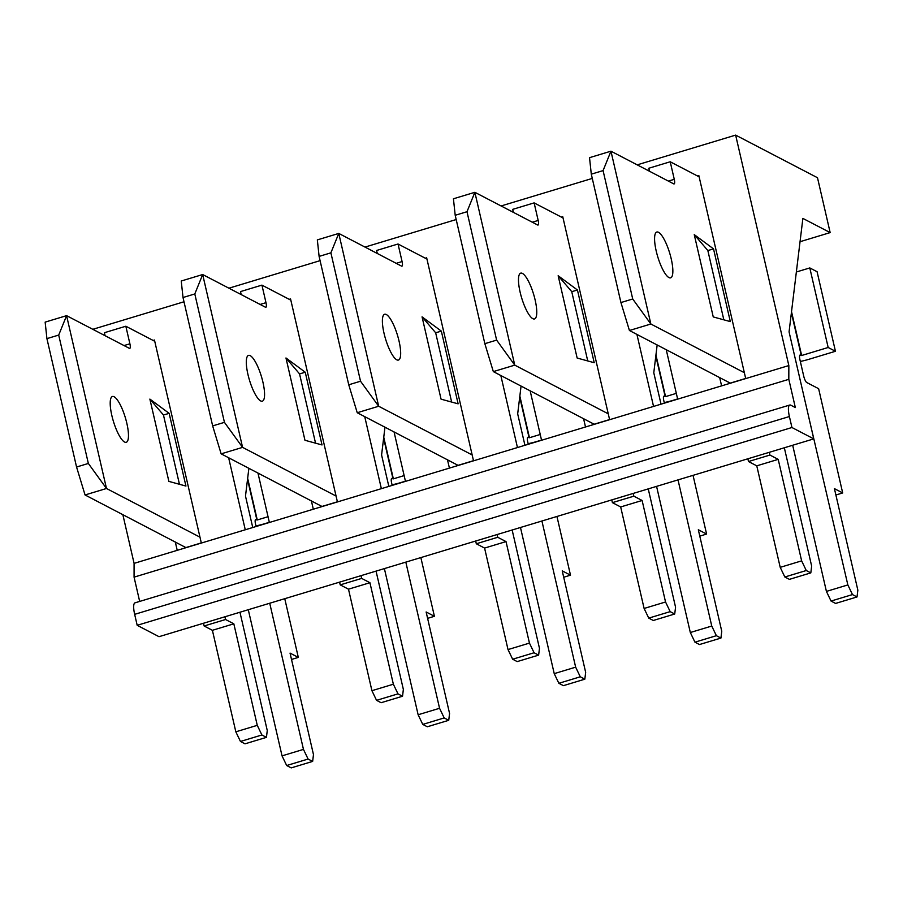 <?xml version="1.0" encoding="UTF-8"?>
<svg xmlns="http://www.w3.org/2000/svg" width="903" height="903" viewBox="0 0 903 903"><rect width="100%" height="100%" fill="white"/><g stroke="black" fill="none" stroke-linecap="round" stroke-linejoin="round"><path stroke-width="1.35" d="M248.878 468.285L245.492 496.108L252.75 527.521M153.126 340.442L154.458 340.036L201.335 543.053L177.225 550.333L175.284 541.947M184.381 546.687L184.697 548.076M257.953 473.014L269.376 522.487L245.266 529.779L228.64 457.742M384.971 427.175L381.585 454.988L388.843 486.401M289.22 299.333L290.552 298.927L337.429 501.933L313.318 509.213L311.377 500.838M320.475 505.567L320.791 506.955M394.047 431.894L405.47 481.378L381.359 488.658L364.733 416.633M521.065 386.055L517.679 413.879L524.936 445.281M425.313 258.213L426.656 257.806L473.522 460.823L449.412 468.104L447.47 459.717M456.568 464.458L456.884 465.846M530.14 390.785L541.563 440.258L517.453 447.549L500.826 375.513M657.158 344.935L653.783 372.758L661.03 404.172M561.406 217.092L562.75 216.697L609.615 419.703L585.505 426.984L583.564 418.597M592.661 423.338L592.978 424.726M666.233 349.664L677.656 399.149L653.546 406.429L636.92 334.392M122.842 514.642L134.084 563.37L177.225 550.333M201.335 543.053L245.266 529.779M269.376 522.487L313.318 509.213M337.429 501.933L381.359 488.658M405.47 481.378L449.412 468.104M473.522 460.823L517.453 447.549M541.563 440.258L585.505 426.984M609.615 419.703L653.546 406.429M677.656 399.149L721.599 385.874L719.657 377.488M697.5 175.983L698.843 175.577L745.709 378.583L788.838 365.557L788.816 379.328L795.34 407.558L790.791 405.187A14.493 3.781 73.2 0 0 789.764 405.029A14.493 3.781 73.2 0 0 789.403 416.531L791.942 427.514L813.772 438.881L789.064 331.886L802.88 218.402L830.162 232.602L817.497 177.733L735.64 135.111L788.838 365.557M92.817 329.313L183.998 301.771M228.91 288.204L320.091 260.651M365.004 247.083L456.184 219.542M501.109 205.963L592.278 178.422M637.202 164.854L735.64 135.111M728.755 382.217L729.082 383.606M789.764 405.029L135.01 602.832A14.493 3.781 73.2 0 0 134.66 614.345L137.188 625.316L159.018 636.683L813.772 438.881M800.035 241.711L830.162 232.602M134.084 563.37L134.073 577.141L788.816 379.328M745.709 378.583L721.599 385.874M134.073 577.141L139.672 601.432M137.188 625.316L791.942 427.514M656.21 251.023A23.918 6.242 -106.8 0 1 656.797 232.037A23.918 6.242 -106.8 0 1 669.699 253.122A23.918 6.242 -106.8 0 1 670.636 277.831A23.918 6.242 -106.8 0 1 656.21 251.023M591.296 174.166L620.937 302.55L632.721 298.995L603.08 170.599L591.296 174.166L589.524 157.664L610.959 151.185L673.717 183.873A5.802 1.513 -106.8 0 0 674.123 183.93A5.802 1.513 -106.8 0 0 674.27 179.325L670.218 161.772L699.125 176.83M603.08 170.599L610.959 151.185L650.86 324.019L629.425 330.498L620.937 302.55M744.354 372.702L650.86 324.019L632.721 298.995M784.335 447.775L811.65 566.079L810.815 572.886L806.266 570.527L801.638 560.865L778.205 459.367L769.932 455.056L769.3 452.313M791.4 312.72L801.288 355.534L800.464 355.105A5.802 1.513 -106.8 0 0 800.058 355.037A5.802 1.513 -106.8 0 0 799.911 359.642L803.715 376.111A5.802 1.513 -106.8 0 0 806.797 382.545L818.626 388.696L842.691 492.948L834.417 488.636L857.85 590.144L857.026 596.951L852.477 594.58L847.849 584.93L808.174 414.635M713.528 248.889L694.249 234.622L713.246 316.93L730.313 321.592L713.528 248.889A57.939 13.816 167 0 1 707.839 250.526L694.249 234.622M857.026 596.951L835.591 603.43L831.042 601.059L826.414 591.409L792.676 445.247M810.815 572.886L789.391 579.365L784.842 576.994L780.215 567.344L756.77 465.835L748.497 461.535L747.865 458.792M730.414 383.211L629.425 330.498M649.471 171.243L648.783 168.251L670.218 161.772M796.356 271.995L809.799 267.931L828.164 347.486L801.65 355.5L791.525 311.67M800.329 361.448A23.489 5.599 -13 0 0 808.919 359.292L835.444 351.278L817.08 271.713L809.799 267.931M835.444 351.278L828.164 347.486M842.691 492.948L835.885 495.002M852.477 594.58L831.042 601.059M847.849 584.93L826.414 591.409M806.266 570.527L784.842 576.994M801.638 560.865L780.215 567.344M778.205 459.367L756.77 465.835M769.932 455.056L748.497 461.535M745.675 378.447L730.38 383.064M723.834 319.82L707.839 250.526M111.837 415.482A23.918 6.242 -106.8 0 1 112.423 396.496A23.918 6.242 -106.8 0 1 125.314 417.592A23.918 6.242 -106.8 0 1 126.251 442.289A23.918 6.242 -106.8 0 1 111.837 415.482M46.922 338.625L76.563 467.02L88.347 463.453L58.706 335.069L46.922 338.625L45.15 322.123L66.585 315.655L129.343 348.332A5.802 1.513 -106.8 0 0 129.75 348.4A5.802 1.513 -106.8 0 0 129.897 343.795L125.833 326.231L154.752 341.289M58.706 335.069L66.585 315.655L106.486 488.489L85.051 494.957L76.563 467.02M199.969 537.172L106.486 488.489L88.347 463.453M239.95 612.234L267.265 730.538L266.441 737.356L261.893 734.986L257.265 725.335L233.832 623.826L225.558 619.514L224.926 616.772M284.761 598.7L298.317 657.407L290.044 653.095L313.476 754.603L312.641 761.41L308.092 759.051L303.464 749.388L269.726 603.238M247.535 479.38L256.903 519.993L256.091 519.575A5.802 1.513 -106.8 0 0 255.684 519.507A5.802 1.513 -106.8 0 0 255.538 524.112L256.091 526.505M169.154 413.348L149.875 399.092L168.872 481.389L185.939 486.062L169.154 413.348A57.939 13.816 167 0 1 163.454 414.996L149.875 399.092M312.641 761.41L291.217 767.889L286.669 765.518L282.041 755.867L248.291 609.717M266.441 737.356L245.006 743.824L240.458 741.465L235.83 731.814L212.397 630.305L204.123 625.993L203.491 623.251M186.041 547.669L85.051 494.957M105.098 335.713L104.409 332.71L125.833 326.231M269.331 522.306L264.545 523.751A23.489 5.599 -13 0 1 255.955 525.907M268.044 516.708L257.265 519.959L247.659 478.33M298.317 657.407L291.511 659.461M308.092 759.051L286.669 765.518M303.464 749.388L282.041 755.867M261.893 734.986L240.458 741.465M257.265 725.335L235.83 731.814M233.832 623.826L212.397 630.305M225.558 619.514L204.123 625.993M201.301 542.917L186.007 547.534M179.46 484.29L163.454 414.996M247.93 374.373A23.918 6.242 -106.8 0 1 248.517 355.387A23.918 6.242 -106.8 0 1 261.407 376.472A23.918 6.242 -106.8 0 1 262.355 401.169A23.918 6.242 -106.8 0 1 247.93 374.373M183.016 297.516L212.656 425.9L224.441 422.344L194.8 293.949L183.016 297.516L181.243 281.014L202.678 274.535L265.437 307.212A5.802 1.513 -106.8 0 0 265.843 307.28A5.802 1.513 -106.8 0 0 265.99 302.674L261.926 285.122L290.845 300.18M194.8 293.949L202.678 274.535L242.58 447.369L221.145 453.848L212.656 425.9M336.063 496.052L242.58 447.369L224.441 422.344M376.054 571.114L403.359 689.429L402.535 696.236L397.986 693.865L393.358 684.214L369.925 582.717L361.651 578.405L361.019 575.662M420.854 557.58L434.411 616.297L426.137 611.986L449.57 713.483L448.735 720.301L444.186 717.93L439.558 708.279L405.819 562.129M383.628 438.26L393.008 478.883L392.184 478.455A5.802 1.513 -106.8 0 0 391.778 478.387A5.802 1.513 -106.8 0 0 391.631 482.992L392.184 485.385M305.248 372.239L285.969 357.972L304.966 440.28L322.032 444.942L305.248 372.239A57.939 13.816 167 0 1 299.548 373.876L285.969 357.972M448.735 720.301L427.311 726.768L422.762 724.409L418.134 714.758L384.385 568.597M402.535 696.236L381.1 702.715L376.551 700.344L371.923 690.693L348.49 589.185L340.217 584.873L339.584 582.13M322.134 506.549L221.145 453.848M241.191 294.592L240.503 291.59L261.926 285.122M405.424 481.186L400.639 482.631A23.489 5.599 -13 0 1 392.049 484.798M404.138 475.588L393.358 478.85L383.752 437.221M434.411 616.297L427.604 618.352M444.186 717.93L422.762 724.409M439.558 708.279L418.134 714.758M397.986 693.865L376.551 700.344M393.358 684.214L371.923 690.693M369.925 582.717L348.49 589.185M361.651 578.405L340.217 584.873M337.395 501.797L322.1 506.414M315.553 443.17L299.548 373.876M384.023 333.252A23.918 6.242 -106.8 0 1 384.61 314.267A23.918 6.242 -106.8 0 1 397.512 335.352A23.918 6.242 -106.8 0 1 398.449 360.06A23.918 6.242 -106.8 0 1 384.023 333.252M319.109 256.396L348.75 384.791L360.534 381.224L330.893 252.84L319.109 256.396L317.337 239.893L338.772 233.425L401.53 266.103A5.802 1.513 -106.8 0 0 401.937 266.171A5.802 1.513 -106.8 0 0 402.083 261.565L398.031 244.002L426.938 259.059M330.893 252.84L338.772 233.425L378.673 406.248L357.238 412.727L348.75 384.791M472.167 454.943L378.673 406.248L360.534 381.224M512.148 530.005L539.463 648.309L538.628 655.126L534.079 652.756L529.451 643.105L506.019 541.597L497.745 537.285L497.113 534.542M556.948 516.46L570.504 575.177L562.23 570.865L585.663 672.374L584.828 679.18L580.29 676.81L575.651 667.159L541.913 521.008M519.722 397.139L529.102 437.763L528.278 437.334A5.802 1.513 -106.8 0 0 527.871 437.278A5.802 1.513 -106.8 0 0 527.724 441.883L528.278 444.276M441.341 331.119L422.062 316.863L441.059 399.16L458.126 403.833L441.341 331.119A57.939 13.816 167 0 1 435.652 332.755L422.062 316.863M584.828 679.18L563.404 685.659L558.855 683.289L554.228 673.638L520.478 527.487M538.628 655.126L517.193 661.594L512.644 659.224L508.017 649.573L484.584 548.076L476.31 543.764L475.678 541.021M458.227 465.44L357.238 412.727M377.285 253.472L376.596 250.481L398.031 244.002M541.518 440.077L536.732 441.522A23.489 5.599 -13 0 1 528.142 443.678M540.231 434.478L529.451 437.729L519.846 396.101M570.504 575.177L563.698 577.231M580.29 676.81L558.855 683.289M575.651 667.159L554.228 673.638M534.079 652.756L512.644 659.224M529.451 643.105L508.017 649.573M506.019 541.597L484.584 548.076M497.745 537.285L476.31 543.764M473.488 460.677L458.193 465.305M451.647 402.049L435.652 332.755M520.117 292.143A23.918 6.242 -106.8 0 1 520.704 273.146A23.918 6.242 -106.8 0 1 533.605 294.243A23.918 6.242 -106.8 0 1 534.542 318.94A23.918 6.242 -106.8 0 1 520.117 292.143M455.202 215.286L484.843 343.671L496.627 340.115L466.986 211.72L455.202 215.286L453.43 198.784L474.865 192.305L537.624 224.982A5.802 1.513 -106.8 0 0 538.03 225.05A5.802 1.513 -106.8 0 0 538.177 220.445L534.124 202.893L563.032 217.95M466.986 211.72L474.865 192.305L514.766 365.139L493.331 371.607L484.843 343.671M608.261 413.822L514.766 365.139L496.627 340.115M648.241 488.884L675.557 607.2L674.722 614.006L670.173 611.636L665.545 601.985L642.112 500.476L633.838 496.176L633.206 493.433M693.041 475.35L706.597 534.057L698.324 529.756L721.757 631.253L720.933 638.071L716.384 635.701L711.756 626.05L678.006 479.888M655.815 356.03L665.195 396.654L664.371 396.225A5.802 1.513 -106.8 0 0 663.965 396.157A5.802 1.513 -106.8 0 0 663.818 400.763L664.371 403.156M577.435 290.01L558.156 275.742L577.152 358.039L594.219 362.713L577.435 290.01A57.939 13.816 167 0 1 571.746 291.646L558.156 275.742M720.933 638.071L699.498 644.539L694.949 642.168L690.321 632.518L656.571 486.367M674.722 614.006L653.287 620.485L648.749 618.115L644.11 608.464L620.677 506.955L612.403 502.644L611.771 499.901M594.321 424.32L493.331 371.607M513.378 212.363L512.69 209.361L534.124 202.893M677.622 398.957L672.825 400.401A23.489 5.599 -13 0 1 664.236 402.569M676.324 393.358L665.556 396.62L655.939 354.992M706.597 534.057L699.791 536.122M716.384 635.701L694.949 642.168M711.756 626.05L690.321 632.518M670.173 611.636L648.749 618.115M665.545 601.985L644.11 608.464M642.112 500.476L620.677 506.955M633.838 496.176L612.403 502.644M609.581 419.568L594.287 424.184M587.74 360.94L571.746 291.646M134.66 614.345L789.403 416.531M800.464 355.105L799.753 355.319M674.27 179.325L668.401 181.097M256.091 519.575L255.368 519.789M129.897 343.795L124.027 345.567M392.184 478.455L391.473 478.669M265.99 302.674L260.12 304.446M528.278 437.334L527.566 437.56M402.083 261.565L396.214 263.337M664.371 396.225L663.66 396.44M538.177 220.445L532.307 222.217"/></g></svg>

